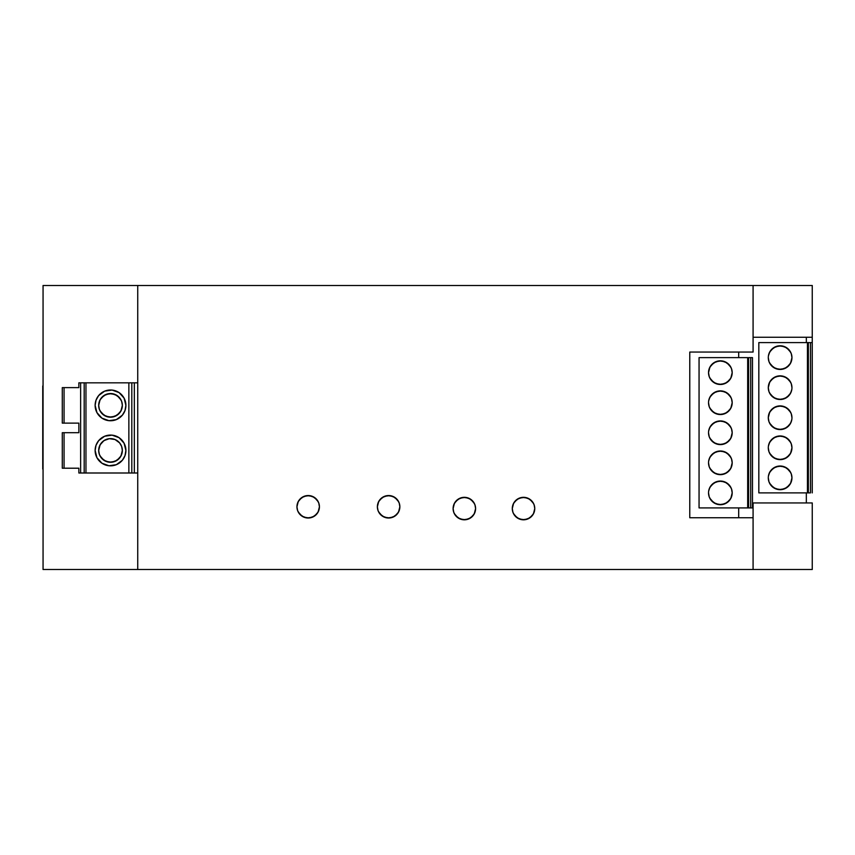 <?xml version="1.0" encoding="UTF-8"?>
<svg xmlns="http://www.w3.org/2000/svg" width="855" height="855" viewBox="0 0 855 855"><rect width="100%" height="100%" fill="white"/><g stroke="black" fill="none" stroke-linecap="round" stroke-linejoin="round"><path stroke-width="1.28" d="M84.185 472.997L78.852 472.997L85.96 472.997L84.185 472.997L84.185 382.826L134.331 382.826L134.331 472.997L85.96 472.997L137.73 472.997L134.331 472.997L134.331 382.826L131.809 382.826L131.809 472.997L131.809 382.826L128.859 382.826L128.859 472.997L128.859 382.826L85.96 382.826L85.96 472.997L85.96 382.826L84.185 382.826L84.185 472.997L84.185 382.826L80.627 382.826L84.185 382.826M137.73 382.826L134.331 382.826L137.73 382.826M738.688 517.735L738.688 507.913L738.688 517.735L689.771 517.735L753.084 517.735L753.084 569.505L43.06 569.505L812.25 569.505L753.084 569.505L753.084 502.943L812.25 502.943L753.084 502.943L753.084 517.735L689.771 517.735L689.771 352.057L753.084 352.057L753.084 285.495L753.084 352.057L689.771 352.057L689.771 517.735L689.771 352.057L738.688 352.057L738.688 357.625L738.688 352.057M78.852 468.209L62.287 468.209L78.852 468.209L78.852 472.997L78.852 468.209M812.25 569.505L812.25 502.943L812.25 569.505M812.25 285.495L812.25 342.599L812.25 337.265L753.084 337.265L812.25 337.265L812.25 285.495L753.084 285.495L812.25 285.495M812.25 492.886L812.25 342.599L810.476 342.599L810.476 492.886L758.823 492.886L807.441 492.886L807.441 342.599L758.823 342.599L758.823 492.886L758.823 342.599L807.441 342.599L807.441 492.886L808.37 492.886L808.37 342.599L807.441 342.599L812.25 342.599L812.25 492.886M806.329 337.265L806.329 342.599L806.329 337.265M806.329 492.886L806.329 502.943L806.329 492.886M43.06 285.495L753.084 285.495L137.73 285.495L137.73 569.505L137.73 285.495L43.06 285.495L43.06 569.505L43.06 285.495M534.76 508.565L533.445 513.855L529.779 517.895L524.649 519.744L519.252 518.964L514.86 515.725L512.947 512.369L512.284 508.565L513.599 503.274L517.264 499.224L522.394 497.375L527.792 498.155L532.184 501.393L534.097 504.749L534.76 508.565A11.243 11.243 0 0 0 523.517 497.321A11.243 11.243 0 0 0 512.284 508.565A11.243 11.243 0 0 0 523.517 519.808A11.243 11.243 0 0 0 534.76 508.565M475.594 508.565L474.269 513.855L470.613 517.895L465.483 519.744L460.086 518.964L455.694 515.725L453.781 512.369L453.107 508.565L454.433 503.274L458.088 499.224L463.218 497.375L468.615 498.155L473.007 501.393L474.931 504.749L475.594 508.565A11.243 11.243 0 0 0 464.351 497.321A11.243 11.243 0 0 0 453.107 508.565A11.243 11.243 0 0 0 464.351 519.808A11.243 11.243 0 0 0 475.594 508.565M377.376 506.791L378.701 501.5L382.356 497.45L387.486 495.601L392.883 496.381L397.276 499.619L399.189 502.975L399.862 506.791L398.537 512.081L394.882 516.121L389.752 517.97L384.355 517.19L379.962 513.951L378.038 510.595L377.376 506.791A11.243 11.243 0 0 0 388.619 518.023A11.243 11.243 0 0 0 399.862 506.791A11.243 11.243 0 0 0 388.619 495.547A11.243 11.243 0 0 0 377.376 506.791M296.942 506.791L298.267 501.5L301.922 497.45L307.052 495.601L312.449 496.381L316.842 499.619L318.755 502.975L319.428 506.791L318.103 512.081L314.448 516.121L309.318 517.97L303.92 517.19L299.528 513.951L297.604 510.595L296.942 506.791A11.243 11.243 0 0 0 308.185 518.023A11.243 11.243 0 0 0 319.428 506.791A11.243 11.243 0 0 0 308.185 495.547A11.243 11.243 0 0 0 296.942 506.791M62.287 432.705L78.852 432.705L78.852 423.118L78.852 432.705L64.061 432.705L64.061 468.209L64.061 432.705L62.287 432.705L62.287 468.209M42.75 385.958L42.75 469.042L42.75 385.958M78.852 382.826L80.627 382.826L80.627 472.997L80.627 382.826L78.852 382.826L78.852 387.625L64.061 387.625L64.061 423.118L78.852 423.118L62.287 423.118L64.061 423.118L64.061 387.625L78.852 387.625L78.852 382.826M95.129 405.366L96.936 412.612L101.948 418.148L108.959 420.681L116.344 419.602L122.361 415.177L124.99 410.582L125.899 405.366A15.379 15.379 0 0 1 110.509 420.756A15.379 15.379 0 0 1 95.129 405.366A15.379 15.379 0 0 1 110.509 389.987A15.379 15.379 0 0 1 125.899 405.366L124.082 398.131L119.08 392.595L112.058 390.062L104.673 391.141L98.667 395.555L96.038 400.161L95.129 405.366L95.3 403.068M95.942 400.439L98.165 396.196M125.14 400.621L125.61 402.416M125.899 405.366L125.728 407.675M125.087 410.304L122.864 414.536M95.878 410.122L95.418 408.327M95.129 450.457A15.379 15.379 0 0 1 110.509 435.077A15.379 15.379 0 0 1 125.899 450.457L124.082 443.221L119.08 437.685L112.058 435.152L104.673 436.221L98.667 440.646L96.038 445.241L95.129 450.457L96.936 457.692L101.948 463.228L108.959 465.761L116.344 464.693L122.361 460.268L124.99 455.672L125.899 450.457A15.379 15.379 0 0 1 110.509 465.836A15.379 15.379 0 0 1 95.129 450.457L95.3 448.159M95.942 445.53L98.165 441.287M125.14 445.701L125.61 447.507M125.899 450.457L125.728 452.755M125.087 455.384L122.864 459.627M95.878 455.213L95.418 453.407M98.678 405.366L100.067 399.798L103.925 395.544L109.322 393.599L114.998 394.422L119.625 397.821L121.645 401.358L122.351 405.366L120.95 410.945L117.103 415.199L111.706 417.144L106.02 416.321L101.392 412.922L99.383 409.385L98.678 405.377A11.831 11.831 0 0 0 110.509 417.208A11.831 11.831 0 0 0 122.351 405.366A11.831 11.831 0 0 0 110.509 393.535A11.831 11.831 0 0 0 98.678 405.366L98.795 403.678M98.913 407.707L99.298 409.16M99.96 410.721L103.925 415.199L109.322 417.144L114.998 416.321L119.625 412.922L121.656 409.353M122.222 407.066L122.351 405.366M122.115 403.036L121.72 401.583M121.068 400.022L117.103 395.544L111.706 393.599L106.02 394.422L101.392 397.821L99.362 401.39M98.678 450.457L100.067 444.889L103.925 440.624L109.322 438.679L114.998 439.513L119.625 442.911L121.645 446.449L122.351 450.457L120.95 456.025L117.103 460.289L111.706 462.234L106.02 461.401L101.392 458.002L99.383 454.465L98.678 450.457A11.831 11.831 0 0 0 110.509 462.288A11.831 11.831 0 0 0 122.351 450.457A11.831 11.831 0 0 0 110.509 438.626A11.831 11.831 0 0 0 98.678 450.457L98.806 448.736M110.947 438.636L109.793 438.647M109.034 438.722L107.762 438.946M105.475 439.748L102.45 441.789M101.029 443.382L99.255 446.802M98.913 452.787L99.298 454.251M99.96 455.811L103.925 460.289L109.322 462.234L114.998 461.401L119.625 458.002L121.656 454.433M122.222 452.145L122.308 449.538M119.411 442.655L118.834 442.046M116.056 440.004L115.286 439.63M114.506 439.32L113.523 439.01M78.852 432.705L78.852 423.118L78.852 432.705M62.287 387.625L64.061 387.625L62.287 387.625L62.287 423.118M708.645 491.187L709.917 487.307L713.765 483.054L719.173 481.109L724.848 481.931L729.475 485.33L731.495 488.868L732.19 492.886L730.801 498.454L726.953 502.708L721.556 504.653L715.87 503.83L711.242 500.432L709.233 496.894L708.528 492.886A11.831 11.831 0 0 0 720.359 504.717A11.831 11.831 0 0 0 732.19 492.886A11.831 11.831 0 0 1 732.03 494.831M708.763 495.216L709.148 496.67M709.81 498.23L713.765 502.708L719.173 504.653L724.848 503.83L729.475 500.432L731.506 496.862M732.072 494.575L732.19 492.886A11.831 11.831 0 0 0 720.359 481.044A11.831 11.831 0 0 0 708.528 492.886A11.831 11.831 0 0 1 708.688 490.93M731.966 490.546L731.57 489.092M730.918 487.532L726.953 483.054L721.556 481.109L715.87 481.931L711.242 485.33L709.212 488.9M768.41 476.16L769.682 472.281L773.529 468.027L778.926 466.082L784.612 466.905L789.24 470.303L791.26 473.841L791.954 477.849L790.565 483.417L786.718 487.681L781.31 489.626L775.635 488.804L771.007 485.394L768.987 481.867L768.292 477.849A11.831 11.831 0 0 0 780.123 489.691A11.831 11.831 0 0 0 791.954 477.849A11.831 11.831 0 0 1 791.794 479.805M768.517 480.179L768.912 481.643M769.564 483.203L773.529 487.681L778.926 489.626L784.612 488.804L789.24 485.394L791.27 481.835M791.837 479.548L791.954 477.849A11.831 11.831 0 0 0 780.123 466.018A11.831 11.831 0 0 0 768.292 477.849A11.831 11.831 0 0 1 768.453 475.904M791.719 475.519L791.335 474.055M790.672 472.505L786.718 468.027L781.31 466.082L775.635 466.905L771.007 470.303L768.976 473.873M791.837 419.431L790.565 423.31L786.718 427.564L781.31 429.509L775.635 428.686L771.007 425.288L768.987 421.75L768.292 417.742L769.682 412.163L773.529 407.91L778.926 405.965L784.612 406.788L789.24 410.186L791.26 413.724L791.954 417.742A11.831 11.831 0 0 0 780.123 405.901A11.831 11.831 0 0 0 768.292 417.742A11.831 11.831 0 0 1 768.453 415.787M791.719 415.402L791.335 413.948M790.672 412.388L786.718 407.91L781.31 405.965L775.635 406.788L771.007 410.186L768.976 413.756M768.41 416.043L768.292 417.742A11.831 11.831 0 0 0 780.123 429.573A11.831 11.831 0 0 0 791.954 417.742A11.831 11.831 0 0 1 791.794 419.687M768.517 420.072L768.912 421.526M769.564 423.086L773.529 427.564L778.926 429.509L784.612 428.686L789.24 425.288L791.27 421.718M768.41 446.107L769.682 442.227L773.529 437.963L778.926 436.018L784.612 436.841L789.24 440.25L791.26 443.788L791.954 447.796L790.565 453.364L786.718 457.617L781.31 459.573L775.635 458.74L771.007 455.341L768.987 451.803L768.292 447.796A11.831 11.831 0 0 0 780.123 459.627A11.831 11.831 0 0 0 791.954 447.796A11.831 11.831 0 0 1 791.794 449.741M768.517 450.125L768.912 451.59M769.564 453.15L773.529 457.617L778.926 459.573L784.612 458.74L789.24 455.341L791.27 451.771M791.837 449.484L791.954 447.796A11.831 11.831 0 0 0 780.123 435.965A11.831 11.831 0 0 0 768.292 447.796A11.831 11.831 0 0 1 768.453 445.85M791.719 445.466L791.335 444.002M790.672 442.441L786.718 437.963L781.31 436.018L775.635 436.841L771.007 440.25L768.976 443.82M791.837 389.367L790.565 393.247L786.718 397.511L781.31 399.456L775.635 398.633L771.007 395.224L768.987 391.686L768.292 387.678L769.682 382.11L773.529 377.857L778.926 375.901L784.612 376.734L789.24 380.133L791.26 383.671L791.954 387.678A11.831 11.831 0 0 1 791.794 389.624M791.719 385.349L791.335 383.884M790.672 382.324L786.718 377.857L781.31 375.901L775.635 376.734L771.007 380.133L768.976 383.703M768.41 385.99L768.292 387.678A11.831 11.831 0 0 0 780.123 399.509A11.831 11.831 0 0 0 791.954 387.678A11.831 11.831 0 0 0 780.123 375.847A11.831 11.831 0 0 0 768.292 387.678A11.831 11.831 0 0 1 768.453 385.733M768.517 390.008L768.912 391.472M769.564 393.033L773.529 397.511L778.926 399.456L784.612 398.633L789.24 395.224L791.27 391.654M708.645 461.134L709.917 457.254L713.765 453L719.173 451.055L724.848 451.878L729.475 455.277L731.495 458.814L732.19 462.822L730.801 468.39L726.953 472.655L721.556 474.6L715.87 473.777L711.242 470.368L709.233 466.83L708.528 462.822A11.831 11.831 0 0 0 720.359 474.653A11.831 11.831 0 0 0 732.19 462.822A11.831 11.831 0 0 1 732.03 464.767M708.763 465.152L709.148 466.616M709.81 468.177L713.765 472.655L719.173 474.6L724.848 473.777L729.475 470.368L731.506 466.798M732.072 464.511L732.19 462.822A11.831 11.831 0 0 0 720.359 450.991A11.831 11.831 0 0 0 708.528 462.822A11.831 11.831 0 0 1 708.688 460.877M731.966 460.492L731.57 459.028M730.918 457.468L726.953 453L721.556 451.055L715.87 451.878L711.242 455.277L709.212 458.846M731.966 400.375L731.57 398.911M730.918 397.361L726.953 392.883L721.556 390.938L715.87 391.761L711.242 395.16L709.212 398.729M708.645 401.016L709.917 397.137L713.765 392.883L719.173 390.938L724.848 391.761L729.475 395.16L731.495 398.697L732.19 402.705L730.801 408.273L726.953 412.538L721.556 414.483L715.87 413.66L711.242 410.25L709.233 406.724L708.528 402.705A11.831 11.831 0 0 0 720.359 414.547A11.831 11.831 0 0 0 732.19 402.705A11.831 11.831 0 0 1 732.03 404.661M708.763 405.035L709.148 406.499M709.81 408.059L713.765 412.538L719.173 414.483L724.848 413.66L729.475 410.25L731.506 406.681M732.072 404.404L732.19 402.705A11.831 11.831 0 0 0 720.359 390.874A11.831 11.831 0 0 0 708.528 402.705A11.831 11.831 0 0 1 708.688 400.76M731.966 430.439L731.57 428.975M730.918 427.415L726.953 422.936L721.556 420.991L715.87 421.814L711.242 425.224L709.212 428.793M708.645 431.07L709.917 427.201L713.765 422.936L719.173 420.991L724.848 421.814L729.475 425.224L731.495 428.75L732.19 432.769L730.801 438.337L726.953 442.591L721.556 444.536L715.87 443.713L711.242 440.314L709.233 436.777L708.528 432.769A11.831 11.831 0 0 1 708.688 430.813M708.763 435.099L709.148 436.563M709.81 438.123L713.765 442.591L719.173 444.536L724.848 443.713L729.475 440.314L731.506 436.745M732.072 434.458L732.19 432.769A11.831 11.831 0 0 0 720.359 420.927A11.831 11.831 0 0 0 708.528 432.769A11.831 11.831 0 0 0 720.359 444.6A11.831 11.831 0 0 0 732.19 432.769A11.831 11.831 0 0 1 732.03 434.714M768.41 355.926L769.682 352.057L773.529 347.793L778.926 345.848L784.612 346.67L789.24 350.08L791.26 353.607L791.954 357.625L790.565 363.193L786.718 367.447L781.31 369.392L775.635 368.569L771.007 365.171L768.987 361.633L768.292 357.625A11.831 11.831 0 0 0 780.123 369.456A11.831 11.831 0 0 0 791.954 357.625A11.831 11.831 0 0 1 791.794 359.57M768.517 359.955L768.912 361.419M769.564 362.98L773.529 367.447L778.926 369.392L784.612 368.569L789.24 365.171L791.27 361.601M791.837 359.314L791.954 357.625A11.831 11.831 0 0 0 780.123 345.783A11.831 11.831 0 0 0 768.292 357.625A11.831 11.831 0 0 1 768.453 355.669M791.719 355.295L791.335 353.831M790.672 352.271L786.718 347.793L781.31 345.848L775.635 346.67L771.007 350.08L768.976 353.649M747.676 357.625L699.059 357.625L699.059 507.913L747.676 507.913L747.676 357.625L747.676 507.913L748.606 507.913L748.606 357.625L752.486 357.625L752.486 507.913L750.711 507.913L750.711 357.625L748.606 357.625L748.606 507.913L750.711 507.913L699.059 507.913L699.059 357.625L747.676 357.625M712.61 381.597A11.831 11.831 0 0 1 708.528 372.652A11.831 11.831 0 0 0 720.359 384.483A11.831 11.831 0 0 0 732.19 372.652L730.801 378.22L726.953 382.474L721.556 384.429L715.87 383.596L711.242 380.197L709.233 376.66L708.528 372.652L709.917 367.084L713.765 362.819L719.173 360.874L724.848 361.697L729.475 365.106L731.495 368.644L732.19 372.652A11.831 11.831 0 0 1 732.03 374.597M709.148 428.996A11.831 11.831 0 0 1 710.975 425.555M712.236 424.155A11.831 11.831 0 0 1 715.475 421.985M717.249 421.344A11.831 11.831 0 0 1 721.128 420.959M722.988 421.226A11.831 11.831 0 0 1 726.59 422.701M728.107 423.824A11.831 11.831 0 0 1 732.19 432.769M731.581 496.659A11.831 11.831 0 0 1 729.743 500.09M728.481 501.49A11.831 11.831 0 0 1 725.243 503.659M723.48 504.3A11.831 11.831 0 0 1 719.6 504.685M717.74 504.418A11.831 11.831 0 0 1 714.128 502.943M712.61 501.832A11.831 11.831 0 0 1 708.528 492.886M731.581 376.424A11.831 11.831 0 0 1 729.743 379.866M728.481 381.255A11.831 11.831 0 0 1 725.243 383.425M723.48 384.066A11.831 11.831 0 0 1 719.6 384.461M717.74 384.194A11.831 11.831 0 0 1 714.128 382.709M731.581 466.595A11.831 11.831 0 0 1 729.743 470.036M728.481 471.436A11.831 11.831 0 0 1 725.243 473.606M723.48 474.236A11.831 11.831 0 0 1 719.6 474.632M717.74 474.365A11.831 11.831 0 0 1 714.128 472.879M712.61 471.768A11.831 11.831 0 0 1 708.528 462.822M731.581 406.478A11.831 11.831 0 0 1 729.743 409.919M728.481 411.319A11.831 11.831 0 0 1 725.243 413.489M723.48 414.13A11.831 11.831 0 0 1 719.6 414.515M717.74 414.248A11.831 11.831 0 0 1 714.128 412.773M712.61 411.65A11.831 11.831 0 0 1 708.528 402.705M752.486 357.625L750.711 357.625L750.711 507.913L752.486 507.913L752.486 357.625M791.335 451.568A11.831 11.831 0 0 1 789.507 455.01M788.246 456.399A11.831 11.831 0 0 1 785.008 458.579M783.233 459.21A11.831 11.831 0 0 1 779.354 459.605M777.494 459.338A11.831 11.831 0 0 1 773.893 457.853M772.375 456.741A11.831 11.831 0 0 1 768.292 447.796M791.335 391.451A11.831 11.831 0 0 1 789.507 394.892M788.246 396.293A11.831 11.831 0 0 1 785.008 398.462M783.233 399.093A11.831 11.831 0 0 1 779.354 399.488M777.494 399.221A11.831 11.831 0 0 1 773.893 397.735M772.375 396.624A11.831 11.831 0 0 1 768.292 387.678M768.902 413.959A11.831 11.831 0 0 1 770.74 410.528M772.001 409.128A11.831 11.831 0 0 1 775.239 406.959M777.003 406.317A11.831 11.831 0 0 1 780.882 405.933M782.753 406.2A11.831 11.831 0 0 1 786.354 407.675M787.872 408.797A11.831 11.831 0 0 1 791.954 417.742M791.335 481.622A11.831 11.831 0 0 1 789.507 485.063M788.246 486.463A11.831 11.831 0 0 1 785.008 488.633M783.233 489.274A11.831 11.831 0 0 1 779.354 489.659M777.494 489.391A11.831 11.831 0 0 1 773.893 487.916M772.375 486.794A11.831 11.831 0 0 1 768.292 477.849M791.335 361.398A11.831 11.831 0 0 1 789.507 364.839M788.246 366.229A11.831 11.831 0 0 1 785.008 368.398M783.233 369.039A11.831 11.831 0 0 1 779.354 369.435M777.494 369.157A11.831 11.831 0 0 1 773.893 367.682M772.375 366.571A11.831 11.831 0 0 1 768.292 357.625M808.37 492.886L810.476 492.886L810.476 342.599L808.37 342.599L808.37 492.886M708.645 370.963L708.528 372.662A11.831 11.831 0 0 1 708.688 370.707M708.763 374.982L709.148 376.446M709.81 378.006L713.765 382.474L719.173 384.429L724.848 383.596L729.475 380.197L731.506 376.627M732.072 374.34L732.19 372.652A11.831 11.831 0 0 0 720.359 360.821A11.831 11.831 0 0 0 708.528 372.652M731.966 370.322L731.57 368.858M730.918 367.297L726.953 362.819L721.556 360.874L715.87 361.697L711.242 365.106L709.212 368.676M512.508 510.82L512.872 512.166M513.492 513.641L517.264 517.895L522.394 519.744L527.792 518.964L532.184 515.725L534.108 512.337M534.653 510.168L534.749 509.142M534.535 506.31L534.172 504.952M533.552 503.477L529.779 499.224L524.649 497.375L519.252 498.155L514.86 501.393L512.936 504.781M512.391 506.951L512.295 507.977M453.342 510.82L453.706 512.166M454.326 513.641L458.088 517.895L463.218 519.744L468.615 518.964L473.007 515.725L474.942 512.337M475.476 510.168L475.583 509.142M475.369 506.31L475.006 504.952M474.375 503.477L470.613 499.224L465.483 497.375L460.086 498.155L455.694 501.393L453.77 504.781M453.225 506.951L453.129 507.977M399.627 504.536L399.264 503.178M398.644 501.703L394.882 497.45L389.752 495.601L384.355 496.381L379.962 499.619L378.028 503.007M377.493 505.177L377.386 506.203M377.6 509.046L377.963 510.392M378.594 511.867L382.356 516.121L387.486 517.97L392.883 517.19L397.276 513.951L399.21 510.563M399.745 508.394L399.841 507.368M319.193 504.536L318.829 503.178M318.21 501.703L314.448 497.45L309.318 495.601L303.92 496.381L299.528 499.619L297.593 503.007M297.059 505.177L296.952 506.203M297.166 509.046L297.529 510.392M298.16 511.867L301.922 516.121L307.052 517.97L312.449 517.19L316.842 513.951L318.765 510.563M319.31 508.394L319.407 507.368M709.148 459.05A11.831 11.831 0 0 1 710.975 455.608M712.236 454.219A11.831 11.831 0 0 1 715.475 452.049M717.249 451.408A11.831 11.831 0 0 1 721.128 451.013M722.988 451.28A11.831 11.831 0 0 1 726.59 452.765M728.107 453.877A11.831 11.831 0 0 1 732.19 462.822M768.902 383.906A11.831 11.831 0 0 1 770.74 380.464M772.001 379.075A11.831 11.831 0 0 1 775.239 376.905M777.003 376.264A11.831 11.831 0 0 1 780.882 375.869M782.753 376.136A11.831 11.831 0 0 1 786.354 377.621M787.872 378.733A11.831 11.831 0 0 1 791.954 387.678M709.148 398.932A11.831 11.831 0 0 1 710.975 395.491M712.236 394.102A11.831 11.831 0 0 1 715.475 391.932M717.249 391.291A11.831 11.831 0 0 1 721.128 390.895M722.988 391.173A11.831 11.831 0 0 1 726.59 392.648M728.107 393.76A11.831 11.831 0 0 1 732.19 402.705M768.902 474.076A11.831 11.831 0 0 1 770.74 470.635M772.001 469.245A11.831 11.831 0 0 1 775.239 467.076M777.003 466.435A11.831 11.831 0 0 1 780.882 466.039M782.753 466.317A11.831 11.831 0 0 1 786.354 467.792M787.872 468.903A11.831 11.831 0 0 1 791.954 477.849M768.902 444.023A11.831 11.831 0 0 1 770.74 440.582M772.001 439.181A11.831 11.831 0 0 1 775.239 437.012M777.003 436.381A11.831 11.831 0 0 1 780.882 435.986M782.753 436.253A11.831 11.831 0 0 1 786.354 437.739M787.872 438.85A11.831 11.831 0 0 1 791.954 447.796M709.148 489.103A11.831 11.831 0 0 1 710.975 485.672M712.236 484.272A11.831 11.831 0 0 1 715.475 482.102M717.249 481.461A11.831 11.831 0 0 1 721.128 481.076M722.988 481.344A11.831 11.831 0 0 1 726.59 482.819M728.107 483.941A11.831 11.831 0 0 1 732.19 492.886M731.581 436.542A11.831 11.831 0 0 1 729.743 439.983M728.481 441.372A11.831 11.831 0 0 1 725.243 443.542M723.48 444.183A11.831 11.831 0 0 1 719.6 444.579M717.74 444.301A11.831 11.831 0 0 1 714.128 442.826M712.61 441.714A11.831 11.831 0 0 1 708.528 432.769M709.148 368.879A11.831 11.831 0 0 1 710.975 365.438M712.236 364.038A11.831 11.831 0 0 1 715.475 361.868M717.249 361.238A11.831 11.831 0 0 1 721.128 360.842M722.988 361.109A11.831 11.831 0 0 1 726.59 362.595M728.107 363.706A11.831 11.831 0 0 1 732.19 372.652M791.335 421.515A11.831 11.831 0 0 1 789.507 424.946M788.246 426.346A11.831 11.831 0 0 1 785.008 428.515M783.233 429.157A11.831 11.831 0 0 1 779.354 429.541M777.494 429.274A11.831 11.831 0 0 1 773.893 427.799M772.375 426.688A11.831 11.831 0 0 1 768.292 417.742M768.902 353.852A11.831 11.831 0 0 1 770.74 350.411M772.001 349.011A11.831 11.831 0 0 1 775.239 346.841M777.003 346.2A11.831 11.831 0 0 1 780.882 345.815M782.753 346.083A11.831 11.831 0 0 1 786.354 347.558M787.872 348.68A11.831 11.831 0 0 1 791.954 357.625M131.809 382.826L131.809 472.997"/></g></svg>

